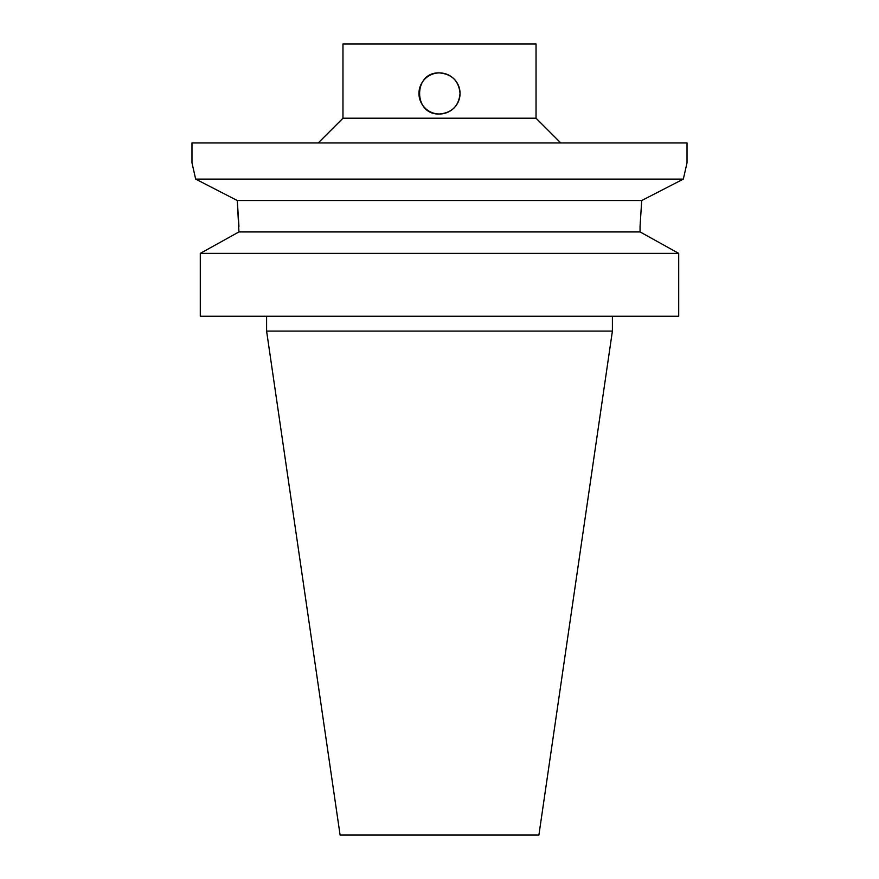 <?xml version="1.0" encoding="UTF-8"?>
<svg xmlns="http://www.w3.org/2000/svg" width="879" height="879" viewBox="0 0 879 879"><rect width="100%" height="100%" fill="white"/><g stroke="black" fill="none" stroke-linecap="round" stroke-linejoin="round"><path stroke-width="1.32" d="M439.5 72.913C451.982 74.133 458.827 80.978 460.047 93.46A20.547 20.547 0 0 0 429.227 75.66A20.547 20.547 0 0 0 429.227 111.248A20.547 20.547 0 0 0 460.047 93.46C458.827 105.93 451.982 112.787 439.5 113.995C412.998 115.27 412.998 71.638 439.5 72.913M195.654 179.096L237.286 200.533L641.714 200.533L640.055 226.375L641.714 200.533L683.346 179.096L687.026 162.769L687.026 142.958L191.974 142.958L191.974 162.769L195.654 179.096L683.346 179.096M238.945 226.375L237.286 200.533L238.945 231.924L200.291 253.361L200.291 316.231L678.709 316.231L678.709 253.361L640.055 231.924L640.055 226.375M238.945 231.924L640.055 231.924M200.291 253.361L678.709 253.361M612.399 331.086L266.601 331.086L340.096 835.05L538.904 835.05L612.399 331.086L612.399 316.231M318.209 142.958L342.964 118.204L536.036 118.204L560.791 142.958M342.964 118.204L342.964 43.95L536.036 43.95L536.036 118.204M266.601 331.086L266.601 316.231"/></g></svg>

